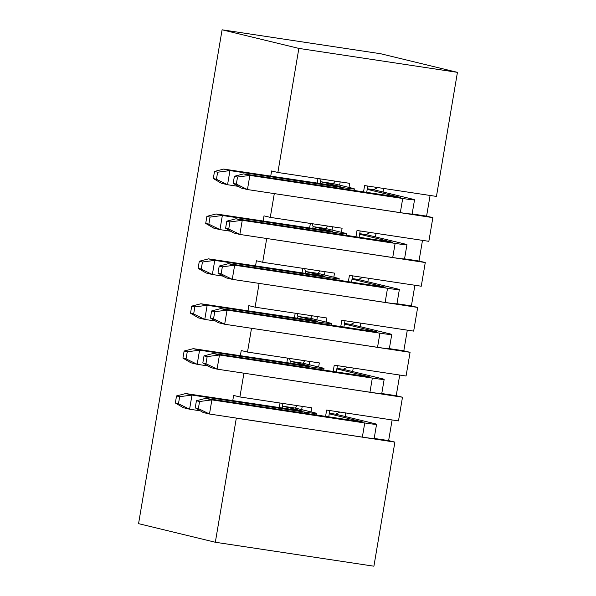 <?xml version="1.0" encoding="UTF-8"?>
<svg xmlns="http://www.w3.org/2000/svg" width="596" height="596" viewBox="0 0 596 596"><rect width="100%" height="100%" fill="white"/><g stroke="black" fill="none" stroke-linecap="round" stroke-linejoin="round"><path stroke-width="0.89" d="M392.116 419.949L388.629 440.6L394.895 442.12L373.908 566.2L215.327 542.256L236.314 418.168L235.308 417.93M363.523 192.001L364.61 185.579L436.451 196.427L457.437 72.347L380.673 53.744L222.092 29.8L138.563 523.653L215.327 542.256M430.088 195.473L426.594 216.125L432.86 217.644L428.852 241.328L357.019 230.481L355.931 236.903M422.49 240.367L419.003 261.018L425.268 262.538L421.26 286.222L349.427 275.374L348.34 281.796M414.898 285.26L411.404 305.912L417.669 307.432L413.669 331.115L341.828 320.268L340.748 326.69M407.306 330.154L403.812 350.806L410.078 352.325L406.07 376.009L334.237 365.162L333.149 371.584M399.715 375.055L396.221 395.707L402.486 397.227L398.478 420.91L326.645 410.063L325.558 416.485M301.665 409.631L302.217 406.368M305.115 428.472L236.314 418.168M232.753 400.654L233.639 395.446L239.905 396.958L311.738 407.806L311.045 411.903M279.219 407.671L280.008 403.015M297.121 405.6L295.4 408.111L282.713 406.196L282.385 408.148M176.535 395.93L175.336 403L178.472 403.76L179.664 396.69L176.535 395.93L185.714 393.546L302.239 410.987L282.713 406.196L281.915 403.306M309.257 364.73L309.808 361.474M312.706 383.571L242.907 373.036M240.352 355.76L241.231 350.545L247.496 352.065L319.329 362.912L318.637 367.002M286.81 362.77L287.6 358.121M304.712 360.707L302.991 363.21L290.304 361.295L289.976 363.247M184.127 351.037L182.927 358.107L186.064 358.866L187.256 351.796L184.127 351.037L193.305 348.653L309.838 366.093L290.304 361.295L289.507 358.412M316.849 319.836L317.4 316.58M320.298 338.677L250.499 328.135M247.943 310.859L248.823 305.651L255.088 307.171L326.928 318.018L326.236 322.108M294.409 317.877L295.191 313.228M312.304 315.813L310.583 318.316L297.896 316.401L297.568 318.353M191.718 306.135L190.526 313.205L193.655 313.965L194.855 306.895L191.718 306.135L200.897 303.759L317.43 321.199L297.896 316.401L297.099 313.511M324.447 274.942L324.999 271.687M327.889 293.783L258.09 283.242M255.535 265.965L256.414 260.757L262.687 262.277L334.52 273.124L333.827 277.215M302.001 272.983L302.783 268.334M319.896 270.912L318.182 273.422L305.495 271.508L305.159 273.46M199.31 261.242L198.118 268.312L201.247 269.072L202.446 262.002L199.31 261.242L208.496 258.858L325.021 276.298L305.495 271.508L304.69 268.617M332.039 230.049L332.59 226.785M335.488 248.89L265.682 238.348M263.127 221.071L264.013 215.864L270.279 217.376L342.111 228.223L341.419 232.321M309.592 228.089L310.382 223.433M327.495 226.018L325.774 228.529L313.086 226.614L312.758 228.566M206.909 216.348L205.709 223.418L208.846 224.178L210.038 217.108L206.909 216.348L216.087 213.964L332.62 231.404L313.086 226.614L312.289 223.724M323.069 431.184L394.895 442.12M330.668 386.282L402.486 397.227M338.26 341.389L410.078 352.325M345.851 296.495L417.669 307.432M353.443 251.601L425.268 262.538M361.042 206.7L432.86 217.644M457.437 72.347L298.857 48.403L222.092 29.8M349.018 187.42L349.703 183.33L277.87 172.482L298.857 48.403M346.134 204.45L273.281 193.454M270.279 217.376L274.287 193.693M262.687 262.277L266.688 238.586M255.088 307.171L259.096 283.487M247.496 352.065L251.505 328.381M239.905 396.958L243.913 373.275M270.726 176.178L271.605 170.963L277.87 172.482M335.086 181.124L333.365 183.628L320.678 181.713L320.35 183.665M339.914 412.067L335.675 414.19L329.35 413.237M347.513 367.166L343.266 369.296L336.941 368.343M355.104 322.272L350.865 324.403L344.54 323.442M362.696 277.378L358.457 279.502L352.132 278.548M370.287 232.485L366.048 234.608L359.723 233.654M377.886 187.584L373.647 189.714L367.322 188.761M367.777 186.056L366.689 192.486M412.141 213.942L426.594 216.125M361.027 206.79L362.055 206.857M383.623 188.455L383.027 191.986M360.185 230.957L359.097 237.379M366.048 234.608L404.744 243.988A21.523 0.76 -170.4 0 1 406.941 244.703A21.523 0.76 -170.4 0 1 395.118 243.391L242.252 220.304L239.86 234.444L392.727 257.532A21.523 0.76 -170.4 0 0 404.55 258.843L419.003 261.018M353.428 251.691L354.464 251.75M376.031 233.349L375.435 236.88M352.586 275.851L351.498 282.273M358.457 279.502L397.152 288.881A21.523 0.76 -170.4 0 1 399.35 289.596A21.523 0.76 -170.4 0 1 387.519 288.285L234.653 265.198L232.261 279.338L385.128 302.425A21.523 0.76 -170.4 0 0 396.958 303.736L411.404 305.912M345.836 296.584L346.865 296.644M368.44 278.243L367.836 281.781M344.995 320.745L343.907 327.167M350.865 324.403L389.56 333.775A21.523 0.76 -170.4 0 1 391.751 334.49A21.523 0.76 -170.4 0 1 379.928 333.179L227.061 310.099L224.67 324.239L377.536 347.319A21.523 0.76 -170.4 0 0 389.359 348.63L403.812 350.806M338.245 341.478L339.273 341.545M360.841 323.136L360.245 326.675M337.403 365.639L336.315 372.068M381.768 393.524L396.221 395.707M330.653 386.372L331.681 386.439M353.249 368.037L352.653 371.569M329.804 410.54L328.724 416.962M335.675 414.19L374.37 423.57A21.523 0.76 -170.4 0 1 376.568 424.285A21.523 0.76 -170.4 0 1 364.745 422.974L211.871 399.886L209.479 414.026L362.353 437.114A21.523 0.76 -170.4 0 0 374.176 438.425L388.629 440.6M323.054 431.273L324.09 431.333M345.658 412.931L345.062 416.462M339.631 185.147L340.182 181.892M343.08 203.988L346.12 204.54M317.184 183.188L317.973 178.539M214.5 171.454L213.301 178.524L216.437 179.284L217.629 172.214L214.5 171.454L223.679 169.07L340.212 186.511L320.678 181.713L319.881 178.83M373.647 189.714L412.343 199.094A21.523 0.76 -170.4 0 1 414.533 199.809A21.523 0.76 -170.4 0 1 402.71 198.498L249.843 175.41L247.452 189.55L241.186 188.031L233.2 183.344L236.336 184.104L237.528 177.034L234.392 176.274L233.2 183.344M414.533 199.809L412.141 213.949A21.523 0.76 -170.4 0 1 400.318 212.638L247.452 189.55L236.336 184.104M234.392 176.274L243.578 173.89L400.385 197.41L367.225 189.319M243.578 173.89L249.843 175.41L237.528 177.034M228.737 228.998L229.937 221.928L226.8 221.168L225.608 228.238L228.737 228.998L239.86 234.444L233.587 232.924L225.608 228.238M226.8 221.168L235.979 218.784L392.794 242.311L359.634 234.213M235.979 218.784L242.252 220.304L229.937 221.928M221.146 273.892L222.338 266.822L219.209 266.062L218.009 273.132L221.146 273.892L232.261 279.338L225.996 277.825L218.009 273.132M219.209 266.062L228.387 263.685L385.195 287.205L352.035 279.107M228.387 263.685L234.653 265.198L222.338 266.822M213.554 318.793L214.746 311.723L211.617 310.963L210.418 318.033L213.554 318.793L224.67 324.239L218.404 322.719L210.418 318.033M211.617 310.963L220.796 308.579L377.603 332.099L344.443 324M220.796 308.579L227.061 310.099L214.746 311.723M343.266 369.296L381.962 378.676A21.523 0.76 -170.4 0 1 384.159 379.391A21.523 0.76 -170.4 0 1 372.336 378.08L219.47 354.993L217.078 369.133L210.813 367.613L202.826 362.927L205.955 363.687L207.155 356.617L204.018 355.857L202.826 362.927M384.159 379.391L381.768 393.531A21.523 0.76 -170.4 0 1 369.945 392.22L217.078 369.133L205.955 363.687M204.018 355.857L213.204 353.473L370.012 376.992L336.852 368.902M213.204 353.473L219.47 354.993L207.155 356.617M333.365 183.628L352.161 188.187A21.523 0.76 -170.4 0 1 354.359 188.902A21.523 0.76 -170.4 0 1 342.536 187.591L229.944 170.59L227.553 184.73L221.287 183.21L213.301 178.524M238.333 186.354L227.553 184.73L216.437 179.284M223.679 169.07L229.944 170.59L217.629 172.214M295.4 408.111L314.196 412.663A21.523 0.76 -170.4 0 1 316.394 413.378A21.523 0.76 -170.4 0 1 304.571 412.067L191.979 395.066L189.588 409.206L183.322 407.686L175.336 403M200.36 410.83L189.588 409.206L178.472 403.76M185.714 393.546L191.979 395.066L179.664 396.69M198.364 408.58L199.563 401.51L196.427 400.75L195.235 407.82L198.364 408.58L209.479 414.026L203.214 412.507L195.235 407.82M196.427 400.75L205.605 398.366L362.42 421.893L329.26 413.795M205.605 398.366L211.871 399.886L199.563 401.51M325.774 228.529L344.57 233.081A21.523 0.76 -170.4 0 1 346.768 233.796A21.523 0.76 -170.4 0 1 334.945 232.485L222.353 215.484L219.961 229.624L213.696 228.104L205.709 223.418M230.734 231.248L219.961 229.624L208.846 224.178M216.087 213.964L222.353 215.484L210.038 217.108M318.182 273.422L336.978 277.974A21.523 0.76 -170.4 0 1 339.169 278.697A21.523 0.76 -170.4 0 1 327.346 277.378L214.761 260.377L212.37 274.518L206.104 272.998L198.118 268.312M223.142 276.149L212.37 274.518L201.247 269.072M208.496 258.858L214.761 260.377L202.446 262.002M310.583 318.316L329.387 322.876A21.523 0.76 -170.4 0 1 331.577 323.591A21.523 0.76 -170.4 0 1 319.754 322.28L207.162 305.279L204.771 319.419L198.505 317.899L190.526 313.205M215.551 321.043L204.771 319.419L193.655 313.965M200.897 303.759L207.162 305.279L194.855 306.895M302.991 363.21L321.788 367.769A21.523 0.76 -170.4 0 1 323.986 368.484A21.523 0.76 -170.4 0 1 312.162 367.173L199.571 350.172L197.179 364.312L190.914 362.793L182.927 358.107M207.959 365.937L197.179 364.312L186.064 358.866M193.305 348.653L199.571 350.172L187.256 351.796M400.318 212.638L402.71 198.498M392.727 257.532L395.118 243.391M385.128 302.425L387.519 288.285M377.536 347.319L379.928 333.179M369.945 392.22L372.336 378.08M342.327 188.805L342.536 187.591M304.362 413.281L304.571 412.067M362.353 437.114L364.745 422.974M334.736 233.699L334.945 232.485M327.144 278.593L327.346 277.378M319.553 323.494L319.754 322.28M311.954 368.388L312.162 367.173M404.55 258.843L406.941 244.703M396.958 303.736L399.35 289.596M389.359 348.63L391.751 334.49M354.076 190.578L354.359 188.902M316.111 415.054L316.394 413.378M374.176 438.425L376.568 424.285M346.485 235.472L346.768 233.796M338.886 280.366L339.169 278.697M331.294 325.267L331.577 323.591M323.702 370.161L323.986 368.484"/></g></svg>
